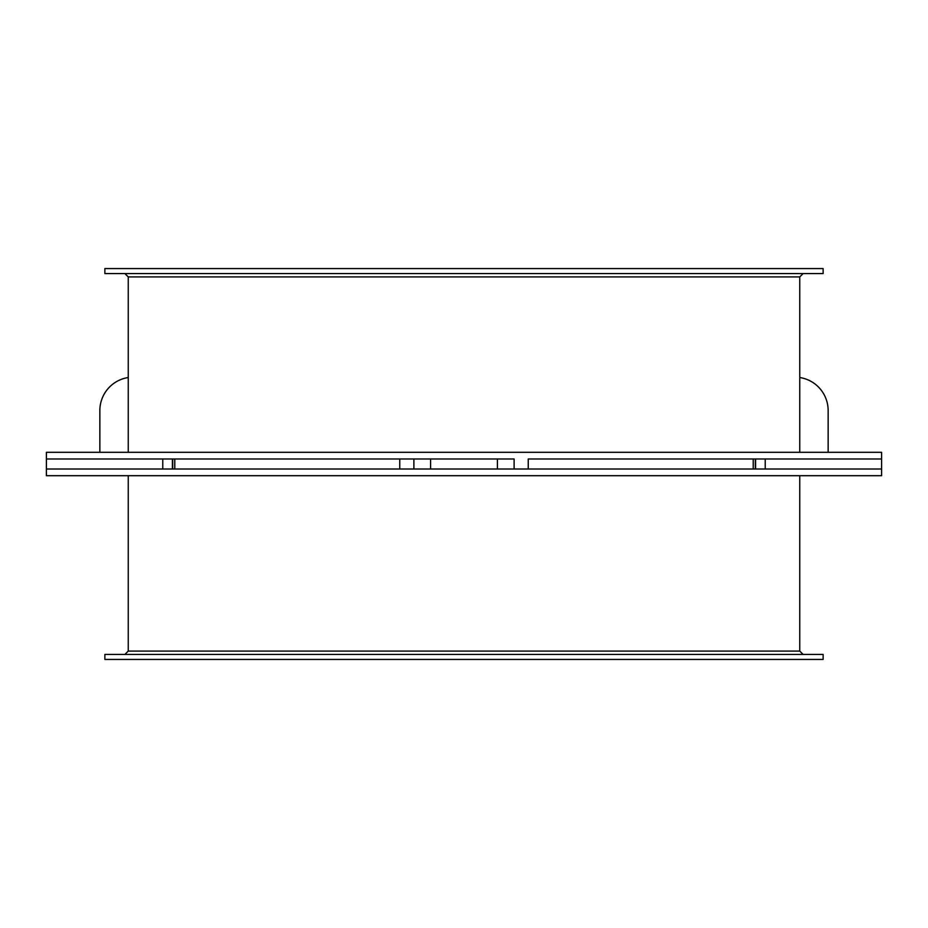 <?xml version="1.0" encoding="UTF-8"?>
<svg xmlns="http://www.w3.org/2000/svg" width="928" height="928" viewBox="0 0 928 928"><rect width="100%" height="100%" fill="white"/><g stroke="black" fill="none" stroke-linecap="round" stroke-linejoin="round"><path stroke-width="1.39" d="M46.4 469.011L46.4 458.989L162.771 458.989L162.771 469.011L46.4 469.011L46.4 452.307L881.6 452.307L881.6 469.011L765.229 469.011L765.229 458.989L881.6 458.989L881.6 475.693L46.4 475.693L46.4 469.011L881.6 469.011L881.6 475.693M104.864 659.437L823.136 659.437L823.136 654.426L104.864 654.426L104.864 659.437M399.759 458.989L399.759 469.011L174.777 469.011L174.777 458.989L514.112 458.989L514.112 469.011L753.223 469.011L753.223 458.989L528.241 458.989L528.241 469.011M881.6 458.989L528.241 458.989M399.759 469.011L413.888 469.011L413.888 458.989L46.4 458.989L46.4 452.307M823.136 268.563L104.864 268.563L104.864 273.574L823.136 273.574L823.136 268.563M99.853 452.307L99.853 410.547A33.408 33.408 0 0 1 128.25 377.522M799.75 377.522A33.408 33.408 0 0 1 828.147 410.547L828.147 452.307M799.75 475.693L799.75 651.085L128.25 651.085L124.909 654.426M497.408 458.989L497.408 469.011M430.592 458.989L430.592 469.011M755.589 458.989L755.589 469.011M172.411 469.011L172.411 458.989M128.25 452.307L128.25 276.915L799.75 276.915L803.091 273.574M799.75 651.085L803.091 654.426M128.25 475.693L128.25 651.085M755.276 458.989L755.276 469.011M172.724 458.989L172.724 469.011M128.25 276.915L124.909 273.574M799.75 452.307L799.75 276.915"/></g></svg>
